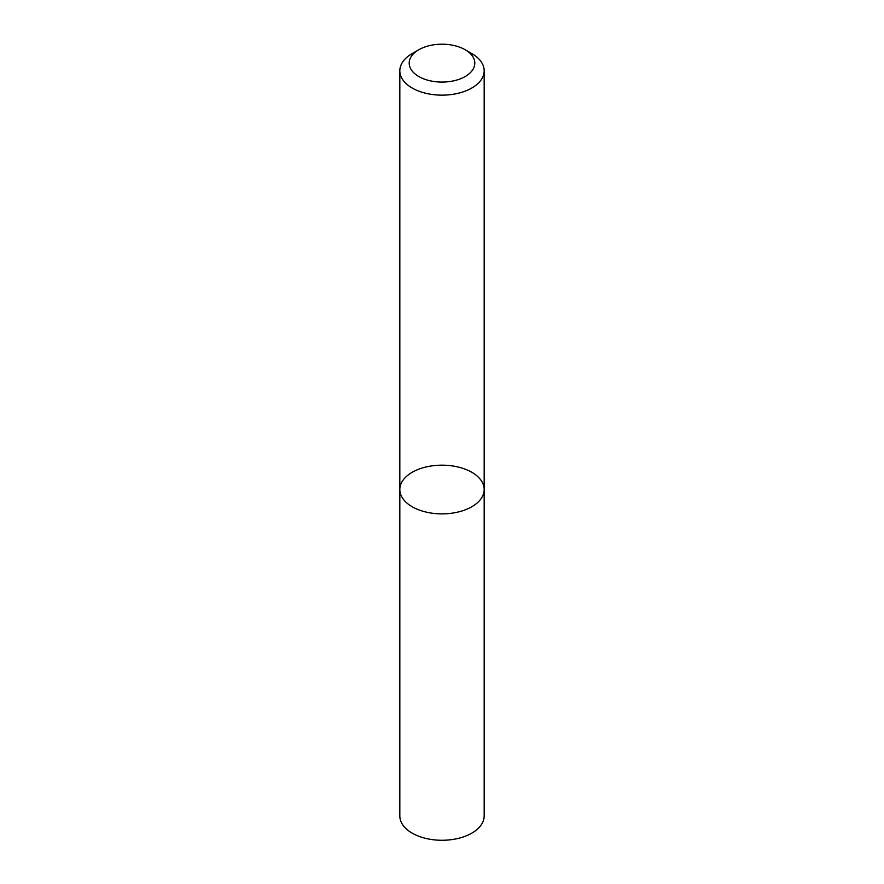 <?xml version="1.0" encoding="UTF-8"?>
<svg xmlns="http://www.w3.org/2000/svg" width="884" height="884" viewBox="0 0 884 884"><rect width="100%" height="100%" fill="white"/><g stroke="black" fill="none" stroke-linecap="round" stroke-linejoin="round"><path stroke-width="1.33" d="M471.824 506.742A42.178 24.354 180 0 1 425.856 512.024A42.178 24.354 180 0 1 399.822 489.526A42.178 24.354 180 0 1 442 465.172A42.178 24.354 180 0 1 484.178 489.526A42.178 24.354 180 0 1 471.824 506.742A42.178 24.354 180 0 1 425.856 512.024A42.178 24.354 180 0 1 399.822 489.526L399.822 815.921A42.178 24.354 180 0 0 425.856 838.419A42.178 24.354 180 0 0 471.824 833.137A42.178 24.354 180 0 0 484.178 815.921L484.178 489.526A42.178 24.354 180 0 1 471.824 506.742M465.194 49.747L471.824 53.57A42.178 24.354 180 0 1 484.178 70.797A42.178 24.354 180 0 1 471.824 88.013A42.178 24.354 180 0 1 425.856 93.295A42.178 24.354 180 0 1 399.822 70.797A42.178 24.354 180 0 1 412.176 53.57L418.806 49.747A32.807 18.94 180 0 1 465.194 49.747A32.807 18.94 180 0 1 465.194 76.532A32.807 18.94 180 0 1 418.806 76.532A32.807 18.94 180 0 1 418.806 49.747M399.822 70.797L399.822 489.526M484.178 70.797L484.178 489.526"/></g></svg>
